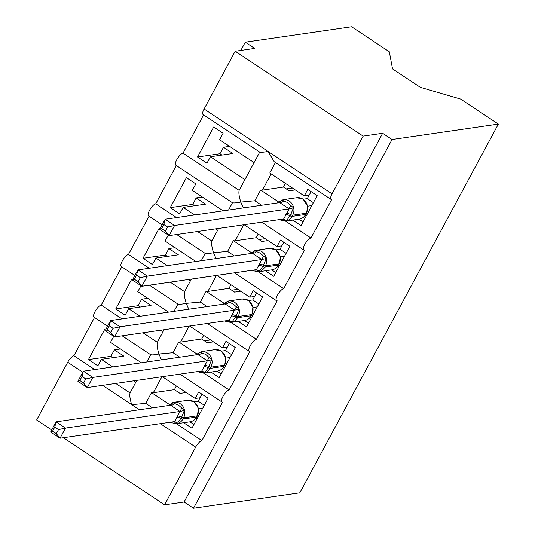 <?xml version="1.0" encoding="UTF-8"?>
<svg xmlns="http://www.w3.org/2000/svg" width="535" height="535" viewBox="0 0 535 535"><rect width="100%" height="100%" fill="white"/><g stroke="black" fill="none" stroke-linecap="round" stroke-linejoin="round"><path stroke-width="0.8" d="M176.496 423.767L201.876 440.599A7.149 2.294 123.6 0 0 195.676 447.099L164.586 504.839L184.093 502.011L193.503 508.25L299.821 492.822L498.366 124.087L460.635 99.069L420.37 87.345L392.523 68.875L389.319 51.768L351.595 26.75L245.277 42.178L240.837 50.424M261.602 205.253L254.841 200.772L240.79 202.07C239.078 196.599 238.523 192.694 239.145 190.36L259.736 152.107L254.085 162.607L219.597 139.729L223.088 133.248L213.679 127.009L197.535 156.989L206.945 163.235L210.436 156.748L244.923 179.62L239.145 190.36L183.017 153.137L203.608 114.885M197.535 156.989L219.972 153.739L223.463 147.252L229.602 146.363M223.463 147.252L232.872 153.492L210.436 156.748M243.311 207.908L240.79 202.07C235.601 203.046 232.872 203.193 232.598 202.518M201.876 440.599L222.607 402.099A7.149 2.294 -56.4 0 1 221.925 401.986A7.149 2.294 -56.4 0 1 223.436 395.599A7.149 2.294 -56.4 0 1 229.147 389.948L249.878 351.455A7.149 2.294 -56.4 0 1 249.196 351.334A7.149 2.294 -56.4 0 1 250.708 344.948A7.149 2.294 -56.4 0 1 256.425 339.297L277.15 300.804A7.149 2.294 -56.4 0 1 276.468 300.683A7.149 2.294 -56.4 0 1 277.979 294.297A7.149 2.294 -56.4 0 1 283.697 288.646L304.422 250.153A7.149 2.294 -56.4 0 1 303.74 250.032A7.149 2.294 -56.4 0 1 305.251 243.646A7.149 2.294 -56.4 0 1 310.969 237.995L285.59 221.162M310.969 237.995L331.693 199.501A7.149 2.294 -56.4 0 1 331.018 199.381L274.181 161.69L268.062 151.418C262.879 152.395 260.144 152.549 259.87 151.866M331.018 199.381A7.149 2.294 -56.4 0 1 332.041 193.851L204.089 108.986A7.149 2.294 -56.4 0 0 203.059 114.523L259.896 152.214M215.551 228.88L217.651 230.271L211.867 241.011L197.522 231.494M176.563 217.591L155.738 203.788L176.336 165.536M194.586 214.976L183.164 207.399L179.673 213.88L170.264 207.64L186.407 177.66L195.817 183.9L192.326 190.38L223.162 210.83M228.539 210.054L232.464 202.758L228.539 210.054M170.264 207.64L192.7 204.39L196.191 197.903L202.33 197.014M196.191 197.903L205.594 204.143L183.164 207.399M234.33 255.904L227.569 251.423L213.518 252.721C211.8 247.25 211.251 243.345 211.867 241.011L218.641 228.432M216.033 258.559L213.518 252.721C208.329 253.697 205.6 253.844 205.326 253.169M283.697 288.646L258.318 271.813M188.28 279.531L190.38 280.922L184.595 291.662L170.25 282.146M149.285 268.242L128.467 254.439L149.064 216.187M167.315 265.627L155.892 258.051L152.401 264.531L142.992 258.291L159.136 228.311L159.998 228.88M168.278 235.046L165.054 241.031L195.89 261.481M201.267 260.699L205.193 253.409L201.267 260.699M142.992 258.291L165.422 255.041L168.913 248.554L175.052 247.665M168.913 248.554L178.322 254.794L155.892 258.051M207.058 306.555L200.297 302.074L186.247 303.372C184.528 297.901 183.98 293.996 184.595 291.662L191.37 279.083M188.761 309.21L186.247 303.372C181.057 304.348 178.329 304.495 178.055 303.82M256.425 339.297L231.046 322.465M161.008 330.182L163.108 331.573L157.323 342.313L142.979 332.797M122.013 318.893L101.195 305.084L121.793 266.838M140.043 316.279L128.621 308.702L125.13 315.182L115.72 308.942L131.864 278.956L132.72 279.531M141.006 285.697L137.783 291.682L168.619 312.132M173.995 311.35L177.921 304.061L173.995 311.35M115.72 308.942L138.15 305.686L141.641 299.205L147.78 298.316M141.641 299.205L151.051 305.445L128.621 308.702M179.78 357.206L173.026 352.719L158.975 354.016C157.257 348.553 156.708 344.647 157.323 342.313L164.098 329.734M161.49 359.861L158.975 354.016C153.786 354.999 151.057 355.146 150.776 354.464M229.147 389.948L203.768 373.116M275.438 162.52L269.787 173.012L304.275 195.89L307.765 189.403L317.175 195.643L301.024 225.63L292.732 220.126M278.441 201.849L260.619 190.032L254.841 200.772M295.273 189.918L289.134 190.808L283.483 187.063L262.417 190.119A10.486 2.735 -151.7 0 1 260.619 190.032M244.127 224.733L277.003 246.535L280.494 240.054L289.903 246.294L273.753 276.281L265.46 270.777M251.169 252.5L233.347 240.683L227.569 251.423M267.995 240.569L261.856 241.459L256.212 237.714L235.146 240.77A10.486 2.735 -151.7 0 1 233.347 240.683M216.849 275.385L249.731 297.186L253.222 290.706L262.625 296.945L246.481 326.932L238.189 321.428M223.897 303.151L206.075 291.334L200.297 302.074M240.723 291.214L234.584 292.11L228.94 288.365L207.874 291.421A10.486 2.735 -151.7 0 1 206.075 291.334M189.577 326.036L222.46 347.837L225.951 341.357L235.353 347.596L219.21 377.583L210.917 372.079M196.626 353.802L178.804 341.985L173.026 352.719M213.452 341.865L207.312 342.761L201.668 339.016L180.603 342.072A10.486 2.735 -151.7 0 1 178.804 341.985M133.737 380.833L135.83 382.224L130.052 392.964L115.707 383.448M94.742 369.545L73.924 355.735L94.521 317.489M112.771 366.93L101.342 359.353L97.851 365.833L88.449 359.594L104.593 329.607L105.448 330.175M113.734 336.348L110.511 342.333L141.347 362.784M146.724 362.001L150.649 354.712L146.717 362.001M88.449 359.594L110.879 356.337L114.37 349.857L120.509 348.967M114.37 349.857L123.779 356.096L101.342 359.353M152.508 407.857L145.747 403.37L151.532 392.636L169.354 404.453M136.826 380.385L130.052 392.964C129.437 395.298 129.985 399.197 131.704 404.667L145.747 403.37M162.306 376.687L195.181 398.488L198.672 392.008L208.082 398.247L191.938 428.227L183.639 422.73M186.18 392.516L180.041 393.406L174.397 389.667L153.331 392.723A10.486 2.735 -151.7 0 1 151.532 392.636M245.277 42.178L254.687 48.418L235.179 51.246L363.131 136.104L382.639 133.275L184.093 502.011M363.131 136.104L332.041 193.851M232.625 202.865L175.788 165.175A7.149 2.294 -56.4 0 1 177.299 158.788A7.149 2.294 -56.4 0 1 183.017 153.137M235.179 51.246L204.089 108.986M73.924 355.735A7.149 2.294 123.6 0 0 67.724 362.242L36.634 419.982L51.714 429.979M107.609 326.169L93.973 317.121A7.149 2.294 -56.4 0 1 95.484 310.741A7.149 2.294 -56.4 0 1 101.195 305.084M134.88 275.518L121.244 266.477A7.149 2.294 -56.4 0 1 122.756 260.09A7.149 2.294 -56.4 0 1 128.467 254.439M162.152 224.867L148.516 215.826A7.149 2.294 -56.4 0 1 150.027 209.439A7.149 2.294 -56.4 0 1 155.738 203.788M304.275 195.89L309.15 195.181M277.003 246.535L281.878 245.833M249.731 297.186L254.607 296.484M222.46 347.837L227.335 347.128M286.238 188.888L292.377 187.999M258.967 239.54L265.106 238.65M231.695 290.191L237.834 289.301M204.423 340.842L210.563 339.946M195.181 398.488L200.063 397.779M164.586 504.839L63.397 437.73M382.639 133.275L392.048 139.515L193.503 508.25M498.366 124.087L392.048 139.515M283.483 187.063L285.456 183.405M256.212 237.714L258.184 234.056M228.94 288.365L230.913 284.707M201.668 339.016L203.634 335.358M174.397 389.667L176.363 386.009M110.879 356.337L112.892 357.674M138.15 305.686L140.163 307.023M165.422 255.041L167.442 256.372M192.7 204.39L194.713 205.721M219.972 153.739L221.985 155.076M197.455 415.702A2.381 0.622 -151.7 0 1 197.241 415.815A10.252 9.336 -98.3 0 0 193.837 401.738A10.252 9.336 -98.3 0 0 187.678 400.307L174.022 402.287A10.252 9.336 81.7 0 1 180.181 403.718A10.252 9.336 81.7 0 1 183.585 417.802L182.93 419.012A10.252 9.336 81.7 0 1 176.309 423.794L189.965 421.814A10.252 9.336 -98.3 0 0 196.586 417.032A2.381 0.622 28.3 0 0 196.8 416.912L197.455 415.702L198.405 408.071M54.744 427.131L52.564 431.177L56.322 433.671L58.502 429.618L54.744 427.131L56.095 421.847L65.504 428.087L60.047 438.218L50.638 431.972L56.095 421.847L170.585 405.236L172.611 402.634L178.55 405.182L184.374 410.432L181.646 417.226L177.332 423.506L173.888 422.904L174.517 421.607M58.502 429.618L65.504 428.087L179.987 411.475L170.585 405.236M56.322 433.671L60.047 438.218L174.624 421.593L179.987 411.475M197.281 418.303L195.716 418.531M201.989 394.201L198.204 401.223L194.125 401.818M198.552 408.78L198.605 409.155M202.738 408.172L198.859 408.733M198.204 401.223L204.303 405.269M198.411 408.399L198.773 408.747L198.411 408.399M184.374 410.432L180.081 411.455M177.332 423.506L175.166 421.734M52.564 431.177L50.638 431.972M193.938 424.516L189.878 421.821M225.67 357.42L221.336 351.127L214.95 349.656A10.252 9.336 -98.3 0 1 221.109 351.087A10.252 9.336 -98.3 0 1 224.513 365.164A2.381 0.622 -151.7 0 0 224.727 365.051L225.817 358.122M205.821 354.531L211.646 359.781L208.269 367.792L204.611 372.855L201.16 372.253L207.353 360.804L197.856 354.585L199.883 351.983L205.821 354.531M82.015 376.479L79.835 380.525L83.594 383.02L85.774 378.974L82.015 376.479L83.366 371.196L92.776 377.436L87.319 387.567L77.909 381.328L83.366 371.196L197.856 354.585M85.774 378.974L92.776 377.436L207.259 360.824M83.594 383.02L87.319 387.567L201.809 370.956M224.553 367.652L222.988 367.879M229.261 343.55L225.476 350.572L221.396 351.167M225.783 357.801L225.877 358.504M230.01 357.52L226.131 358.089M225.476 350.572L231.575 354.618M225.683 357.748L226.044 358.096L225.683 357.748M211.646 359.781L207.353 360.804M204.611 372.855L202.444 371.089M79.835 380.525L77.909 381.328M221.209 373.865L217.15 371.17M253.095 307.485L248.608 300.476L242.221 299.005A10.252 9.336 -98.3 0 1 248.38 300.436A10.252 9.336 -98.3 0 1 251.784 314.52A2.381 0.622 -151.7 0 0 251.998 314.399L252.941 306.769M109.287 325.828L107.107 329.874L110.865 332.369L113.045 328.323L109.287 325.828L110.638 320.545L120.047 326.785L114.59 336.916L105.181 330.677L110.638 320.545L225.215 303.92L227.154 301.332L233.093 303.88L238.918 309.13L236.196 315.924L231.882 322.204L228.432 321.602L229.06 320.304M113.045 328.323L120.047 326.785L234.537 310.173L225.128 303.933M110.865 332.369L114.59 336.916L229.167 320.291L234.537 310.173M251.831 317.001L250.26 317.228M256.532 292.899L252.754 299.928L248.668 300.516M253.055 307.15L253.149 307.852M257.281 306.869L253.403 307.438M252.754 299.928L258.846 303.967M252.955 307.097L253.316 307.444L252.955 307.097M238.918 309.13L234.624 310.16M231.882 322.204L229.716 320.438M107.107 329.874L105.181 330.677M248.481 323.214L244.421 320.525M280.367 256.833L275.879 249.825L269.493 248.354A10.252 9.336 -98.3 0 1 275.659 249.791A10.252 9.336 -98.3 0 1 279.056 263.869A2.381 0.622 -151.7 0 0 279.27 263.748L280.42 257.201M136.559 275.177L134.379 279.223L138.144 281.718L140.317 277.672L136.559 275.177L137.91 269.894L147.319 276.134L141.862 286.265L132.453 280.026L137.91 269.894L252.487 253.269L254.433 250.681L260.371 253.236L266.189 258.485L263.467 265.273L259.154 271.553L255.703 270.957L256.332 269.653M140.317 277.672L147.319 276.134L261.809 259.522L252.4 253.282M138.144 281.718L141.862 286.265L256.439 269.64L261.809 259.522M279.103 266.35L277.531 266.577M283.804 242.255L280.026 249.277L275.94 249.865M284.553 256.225L280.674 256.787M280.026 249.277L286.118 253.316M280.226 256.446L280.587 256.793L280.226 256.446M266.189 258.485L261.896 259.508M259.154 271.553L256.987 269.787M134.379 279.223L132.453 280.026M275.752 272.562L271.7 269.874M307.645 206.182L303.158 199.18L296.764 197.709A10.252 9.336 -98.3 0 1 302.93 199.14A10.252 9.336 -98.3 0 1 306.328 213.218A2.381 0.622 -151.7 0 0 306.548 213.097L307.692 206.557M287.643 202.584L293.461 207.834L290.739 214.622L286.426 220.901L282.975 220.306L289.167 208.857L279.671 202.631L281.704 200.03L287.643 202.584M163.83 224.526L161.657 228.572L165.415 231.066L167.595 227.021L163.83 224.526L165.181 219.243L174.591 225.482L169.134 235.614L159.731 229.375L165.181 219.243L279.671 202.631M167.595 227.021L174.591 225.482L289.081 208.871M165.415 231.066L169.134 235.614L283.624 219.002M306.374 215.699L304.81 215.926M311.076 191.604L307.297 198.625L303.211 199.214M311.825 205.574L307.946 206.135M307.297 198.625L313.39 202.665M307.498 205.794L307.859 206.142L307.498 205.794M293.461 207.834L289.167 208.857M286.426 220.901L284.259 219.136M161.657 228.572L159.731 229.375M303.031 221.911L298.971 219.223M195.676 447.099L160.339 423.66M139.381 409.763L102.573 385.354M82.805 372.24L67.724 362.242M153.331 392.723L161.931 376.74M180.603 342.072L189.209 326.089M207.874 291.421L216.481 275.438M235.146 240.77L243.753 224.787M262.417 190.119L271.145 173.915M176.737 417.173A5.243 1.371 28.3 0 1 180.99 418.437A2.381 0.622 28.3 0 0 182.93 419.012L196.586 417.032L197.241 415.815L183.585 417.802A2.381 0.622 -151.7 0 1 181.646 417.226A5.243 1.371 28.3 0 0 177.393 415.962M179.9 411.428L181.867 408.091M170.645 405.289A5.243 3.043 129.4 0 0 174.805 403.41M214.95 349.656L201.294 351.635A10.252 9.336 81.7 0 1 207.453 353.073A10.252 9.336 81.7 0 1 210.857 367.15A2.381 0.622 -151.7 0 1 208.917 366.575A5.243 1.371 28.3 0 0 204.664 365.311M204.009 366.522A5.243 1.371 28.3 0 1 208.269 367.792A2.381 0.622 28.3 0 0 210.201 368.361A10.252 9.336 81.7 0 1 203.581 373.142L217.237 371.163A10.252 9.336 -98.3 0 0 223.857 366.381L224.513 365.164L210.857 367.15L210.201 368.361L223.857 366.381A2.381 0.622 28.3 0 0 224.071 366.268C222.48 369.043 220.206 370.675 217.237 371.163M207.172 360.777L209.138 357.447M197.917 354.638A5.243 3.043 129.4 0 0 202.076 352.766M242.221 299.005L228.565 300.991A10.252 9.336 81.7 0 1 234.725 302.422A10.252 9.336 81.7 0 1 238.128 316.499A2.381 0.622 -151.7 0 1 236.196 315.924A5.243 1.371 28.3 0 0 231.936 314.66M231.28 315.877A5.243 1.371 28.3 0 1 235.54 317.141A2.381 0.622 28.3 0 0 237.473 317.716A10.252 9.336 81.7 0 1 230.852 322.491L244.508 320.512A10.252 9.336 -98.3 0 0 251.129 315.73L251.784 314.52L238.128 316.499L237.473 317.716L251.129 315.73A2.381 0.622 28.3 0 0 251.343 315.617C249.758 318.392 247.478 320.024 244.508 320.512M234.444 310.126L236.41 306.796M225.188 303.987A5.243 3.043 129.4 0 0 229.348 302.114M269.493 248.354L255.837 250.34A10.252 9.336 81.7 0 1 262.003 251.771A10.252 9.336 81.7 0 1 265.4 265.848A2.381 0.622 -151.7 0 1 263.467 265.273A5.243 1.371 28.3 0 0 259.207 264.009M258.552 265.226A5.243 1.371 28.3 0 1 262.812 266.49A2.381 0.622 28.3 0 0 264.745 267.065A10.252 9.336 81.7 0 1 258.124 271.84L271.78 269.861A10.252 9.336 -98.3 0 0 278.401 265.079L279.056 263.869L265.4 265.848L264.745 267.065L278.401 265.079A2.381 0.622 28.3 0 0 278.621 264.965C277.03 267.747 274.749 269.379 271.78 269.861M261.715 259.475L263.681 256.145M252.46 253.336A5.243 3.043 129.4 0 0 256.619 251.463M296.764 197.709L283.109 199.689A10.252 9.336 81.7 0 1 289.274 201.12A10.252 9.336 81.7 0 1 292.672 215.197A2.381 0.622 -151.7 0 1 290.739 214.622A5.243 1.371 28.3 0 0 286.479 213.358M285.824 214.575A5.243 1.371 28.3 0 1 290.084 215.839A2.381 0.622 28.3 0 0 292.016 216.414A10.252 9.336 81.7 0 1 285.396 221.189L299.052 219.21A10.252 9.336 -98.3 0 0 305.672 214.435L306.328 213.218L292.672 215.197L292.016 216.414L305.672 214.435A2.381 0.622 28.3 0 0 305.893 214.314C304.301 217.096 302.021 218.728 299.052 219.21M288.994 208.824L290.953 205.493M279.731 202.685A5.243 3.043 129.4 0 0 283.891 200.812M303.74 250.032L261.742 222.179M276.468 300.683L234.47 272.83M249.196 351.334L207.199 323.481M221.925 401.986L179.927 374.125M150.81 354.819L122.154 335.82M178.081 304.168L149.432 285.168M205.353 253.516L176.704 234.517M187.678 400.307L194.065 401.778L198.505 408.432M169.862 422.282L176.309 423.794M174.022 402.287L168.271 405.57M196.8 416.912C195.208 419.694 192.934 421.326 189.965 421.814M197.134 371.631L203.581 373.142M201.294 351.635L195.542 354.919M224.071 366.268L224.727 365.051M224.406 320.98L230.852 322.491M228.565 300.991L222.814 304.268M251.343 315.617L251.998 314.399M251.677 270.329L258.124 271.84M255.837 250.34L250.086 253.617M278.621 264.965L279.27 263.748M280.32 256.479L280.22 256.118M278.949 219.678L285.396 221.189M283.109 199.689L277.357 202.966M305.893 214.314L306.548 213.097M307.592 205.828L307.491 205.467"/></g></svg>
